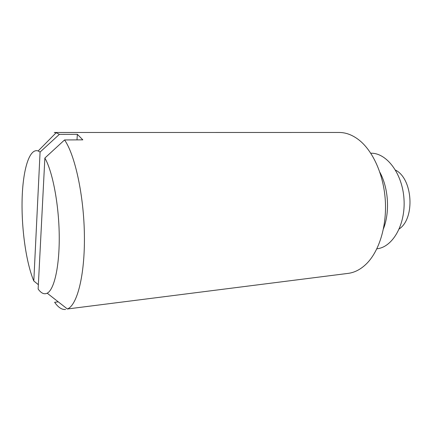 <?xml version="1.0" encoding="UTF-8"?>
<svg xmlns="http://www.w3.org/2000/svg" width="442" height="442" viewBox="0 0 442 442"><rect width="100%" height="100%" fill="white"/><g stroke="black" fill="none" stroke-linecap="round" stroke-linejoin="round"><path stroke-width="0.66" d="M59.388 134.346L77.361 134.318L82.814 139.854L64.549 139.954C75.013 154.783 83.936 195.707 84.405 235.514C84.93 275.372 77.146 305.378 67.372 308.986L348.114 273.388C354.777 272.537 360.987 269.244 366.755 263.504C379.264 250.89 386.927 225.989 385.297 200.281C383.656 174.573 372.899 150.849 358.893 139.921C352.445 134.954 345.865 132.473 339.147 132.473L54.305 132.484L56.156 132.733L59.388 134.346L40.078 152.065L33.807 280.996L38.366 284.681M65.565 309.472C61.852 309.831 58.211 307.428 54.631 302.273L58.239 301.836M44.863 158.059L38.139 289.046C41.178 293.273 44.2 294.654 47.2 293.19C54.311 289.681 59.676 265.852 59.222 234.746C58.797 203.674 52.493 171.181 44.863 158.059L64.549 139.954M77.361 134.318L76.985 139.887M33.807 280.996C26.072 262.576 21.354 228.359 22.117 199.115C22.857 169.91 29.327 147.86 38.156 150.96L40.078 152.065M383.468 228.735C390.01 212.033 388.485 188.032 379.877 172.292M376.86 248.796C392.557 247.343 405.723 224.751 403.994 199.093C402.458 173.419 386.535 152.678 370.783 153.225M399.264 228.906C415.292 218.249 412.773 178.656 395.524 170.115M47.2 293.19L67.372 308.986M38.156 150.96L56.156 132.733"/></g></svg>
